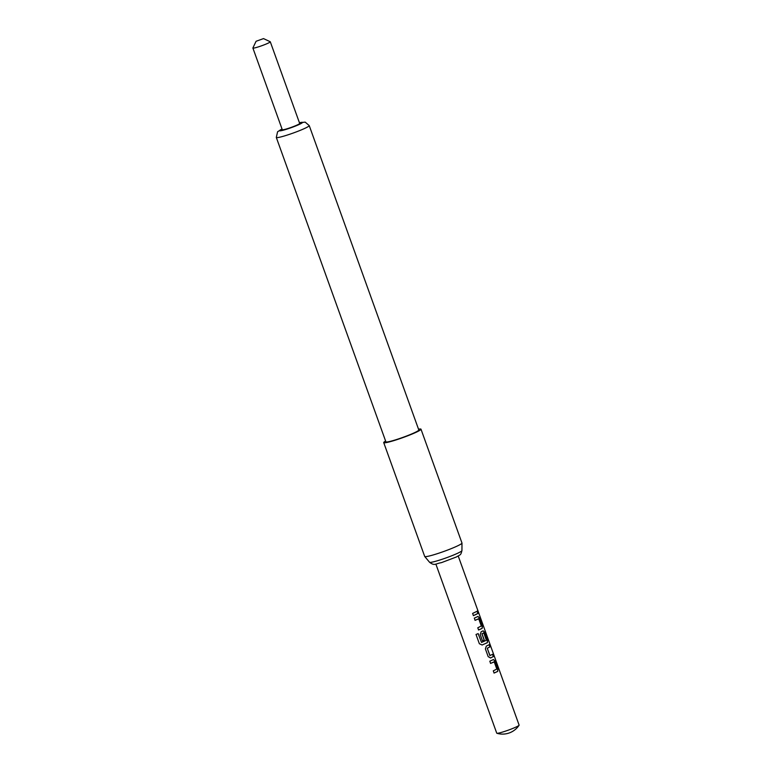 <?xml version="1.0" encoding="UTF-8"?>
<svg xmlns="http://www.w3.org/2000/svg" width="772" height="772" viewBox="0 0 772 772"><rect width="100%" height="100%" fill="white"/><g stroke="black" fill="none" stroke-linecap="round" stroke-linejoin="round"><path stroke-width="1.16" d="M478.264 611.685C478.872 613.518 478.756 613.653 477.926 612.09C477.511 610.179 477.627 610.044 478.264 611.685C478.872 613.518 478.756 613.653 477.926 612.09C477.511 610.179 477.627 610.044 478.264 611.685M478.138 611.733C478.746 613.566 478.64 613.701 477.81 612.128C477.385 610.227 477.501 610.092 478.138 611.733M494.119 661.807L490.616 663.409L489.815 661.199L493.472 659.52L495.113 661.073L497.892 668.803L497.737 671.37L496.859 671.814L494.08 673.059L493.289 670.849L496.821 669.054L494.244 661.913L490.548 663.428M493.366 659.549L494.997 661.112L497.776 668.841L497.631 671.408L494.022 673.068M489.081 644.697L489.873 646.897L487.248 648.248L489.853 655.563L492.671 654.299L493.462 656.509L490.587 657.976L488.174 656.634L485.395 648.905L486.321 646.116L489.197 644.659L489.998 646.868L487.335 648.229M492.555 654.338L493.347 656.547L490.51 657.995M483.687 632.857L482.027 633.831L484.285 640.104L482.5 640.885L480.223 634.555L481.149 631.766L483.137 630.811L484.768 632.364L487.557 640.094L487.402 642.661L482.133 645.006L479.354 643.732L476.015 634.459L478.186 633.609L481.525 642.449L486.37 640.287L483.822 632.963L481.94 633.851L484.198 640.123L482.432 640.895M483.031 630.84L484.652 632.403L487.441 640.133L487.296 642.69L482.085 645.016M478.611 618.739L475.108 620.341L474.307 618.131L477.964 616.452L479.605 618.005L482.384 625.735L482.23 628.302L481.361 628.746L478.582 629.991L477.781 627.781L481.313 625.986L478.736 618.845L475.041 620.36M477.858 616.481L479.489 618.044L482.268 625.774L482.124 628.34L478.515 630M477.048 611.27L477.849 613.479L473.342 615.641M458.23 556.023L519.112 725.12A11.879 1.071 160.2 0 1 519.073 725.275A11.879 1.071 160.2 0 1 516.642 726.751A11.879 1.071 160.2 0 1 500.912 732.541A11.879 1.071 160.2 0 1 496.869 733.265A11.879 1.071 160.2 0 1 496.743 733.178L435.862 564.071M478.138 633.619L481.525 642.449M476.189 614.387L473.41 615.631L472.618 613.422L477.164 611.231L477.964 613.441L476.189 614.387M263.503 38.6L270.219 41.727A9.245 0.83 160.2 0 1 270.287 41.784A9.245 0.83 160.2 0 1 268.367 43.049A9.245 0.83 160.2 0 1 258.832 46.735A9.245 0.83 160.2 0 1 252.888 48.047A9.245 0.83 160.2 0 1 252.898 47.961L256.082 41.273L263.503 38.6L256.082 41.273M270.287 41.784L299.681 123.452A9.245 0.83 160.2 0 1 297.77 124.717A9.245 0.83 160.2 0 1 288.226 128.403A9.245 0.83 160.2 0 1 282.291 129.706L252.888 48.047M385.894 441.835A17.495 1.573 -19.8 0 0 397.126 439.355A17.495 1.573 -19.8 0 0 415.182 432.378A17.495 1.573 -19.8 0 0 418.81 429.985L309.234 125.604A17.495 1.573 160.2 0 1 305.596 127.998A17.495 1.573 160.2 0 1 287.551 134.975A17.495 1.573 160.2 0 1 276.308 137.455L385.894 441.835M418.53 429.193A19.802 1.785 160.2 0 1 420.991 429.193L461.974 543.034A19.802 1.785 160.2 0 1 461.984 543.092A19.802 1.785 160.2 0 1 457.854 545.746A19.802 1.785 160.2 0 1 437.714 553.553A19.802 1.785 160.2 0 1 424.735 556.496A19.802 1.785 160.2 0 1 424.697 556.448L383.723 442.617A19.802 1.785 160.2 0 1 385.604 441.044M420.991 429.193A19.802 1.785 160.2 0 1 416.88 431.915A19.802 1.785 160.2 0 1 396.441 439.808A19.802 1.785 160.2 0 1 383.723 442.617M487.248 648.248L490.017 655.66M282.05 129.03A12.217 1.1 -19.8 0 0 282.031 129.04A12.217 1.1 -19.8 0 0 283.778 130.063A12.217 1.1 -19.8 0 0 299.941 124.118A12.217 1.1 -19.8 0 0 299.44 122.767L305.162 122.111L309.234 125.604M429.56 562.267C434.742 566.233 435.408 563.618 441.391 562.663L456.397 556.979C460.826 554.296 460.672 555.367 461.936 550.61A17.216 1.554 160.2 0 1 458.346 552.916A17.216 1.554 160.2 0 1 440.841 559.7A17.216 1.554 160.2 0 1 429.56 562.267L424.735 556.496M496.869 733.265A19.802 19.802 0 0 0 519.073 725.275M282.031 128.992L277.592 131.751L276.308 137.455M461.936 550.61L461.984 543.092"/></g></svg>
